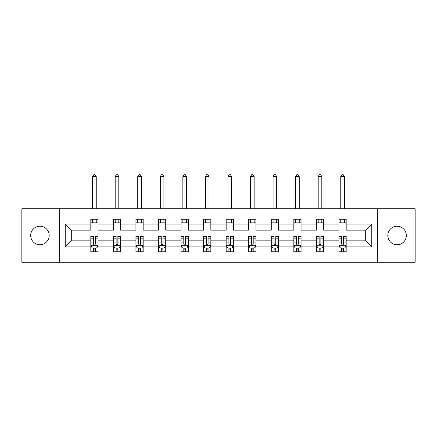 <?xml version="1.0" encoding="UTF-8"?>
<svg xmlns="http://www.w3.org/2000/svg" width="437" height="437" viewBox="0 0 437 437"><rect width="100%" height="100%" fill="white"/><g stroke="black" fill="none" stroke-linecap="round" stroke-linejoin="round"><path stroke-width="0.66" d="M397.075 226.235A9.253 9.253 0 0 0 387.821 235.488A9.253 9.253 0 0 0 397.075 244.742A9.253 9.253 0 0 0 406.328 235.488A9.253 9.253 0 0 0 397.075 226.235M39.925 226.235A9.253 9.253 0 0 0 30.672 235.488A9.253 9.253 0 0 0 39.925 244.742A9.253 9.253 0 0 0 49.179 235.488A9.253 9.253 0 0 0 39.925 226.235M377.339 262.238L415.15 262.238L415.15 208.739L377.339 208.739L377.339 262.238L59.661 262.238L59.661 208.739L21.85 208.739L21.85 262.238L59.661 262.238M346.18 246.91L346.18 240.842L365.698 240.842L371.772 246.91L346.18 246.91L346.18 251.756L343.433 251.756L343.433 248.069M377.339 208.739L59.661 208.739M338.948 246.91L323.62 246.91L323.62 240.842L338.948 240.842L338.948 251.756L346.18 251.756L346.18 247.894L344.82 247.894M323.62 246.91L323.62 251.756L320.873 251.756L320.873 248.069M316.393 246.91L301.066 246.91L301.066 240.842L316.393 240.842L316.393 251.756L323.62 251.756L323.62 247.894L322.26 247.894M301.066 246.91L301.066 251.756L298.318 251.756L298.318 248.069M293.833 246.91L278.506 246.91L278.506 240.842L293.833 240.842L293.833 251.756L301.066 251.756L301.066 247.894L299.706 247.894M278.506 246.91L278.506 251.756L275.758 251.756L275.758 248.069M271.279 246.91L255.951 246.91L255.951 240.842L271.279 240.842L271.279 251.756L278.506 251.756L278.506 247.894L277.145 247.894M255.951 246.91L255.951 251.756L253.203 251.756L253.203 248.069M248.719 246.91L233.391 246.91L233.391 240.842L248.719 240.842L248.719 251.756L255.951 251.756L255.951 247.894L254.591 247.894M233.391 246.91L233.391 251.756L230.649 251.756L230.649 248.069M226.164 246.91L210.836 246.91L210.836 240.842L226.164 240.842L226.164 251.756L233.391 251.756L233.391 247.894L232.036 247.894M210.836 246.91L210.836 251.756L208.088 251.756L208.088 248.069M203.609 246.91L188.281 246.91L188.281 240.842L203.609 240.842L203.609 251.756L210.836 251.756L210.836 247.894L209.476 247.894M188.281 246.91L188.281 251.756L185.534 251.756L185.534 248.069M181.049 246.91L165.721 246.91L165.721 240.842L181.049 240.842L181.049 251.756L188.281 251.756L188.281 247.894L186.921 247.894M165.721 246.91L165.721 251.756L162.974 251.756L162.974 248.069M158.494 246.91L143.167 246.91L143.167 240.842L158.494 240.842L158.494 251.756L165.721 251.756L165.721 247.894L164.361 247.894M143.167 246.91L143.167 251.756L140.419 251.756L140.419 248.069M135.934 246.91L120.607 246.91L120.607 240.842L135.934 240.842L135.934 251.756L143.167 251.756L143.167 247.894L141.807 247.894M120.607 246.91L120.607 251.756L117.859 251.756L117.859 248.069M113.38 246.91L98.052 246.91L98.052 240.842L113.38 240.842L113.38 251.756L120.607 251.756L120.607 247.894L119.252 247.894M98.052 246.91L98.052 251.756L95.304 251.756L95.304 248.069M90.82 246.91L65.228 246.91L65.228 224.066L90.82 224.066L90.82 230.141L71.302 230.141L71.302 240.842L90.82 240.842L90.82 251.756L98.052 251.756L98.052 247.894L96.692 247.894M98.052 224.066L113.38 224.066L113.38 230.141L98.052 230.141L98.052 219.221L90.82 219.221L90.82 224.066M120.607 224.066L135.934 224.066L135.934 230.141L120.607 230.141L120.607 219.221L113.38 219.221L113.38 224.066M143.167 224.066L158.494 224.066L158.494 230.141L143.167 230.141L143.167 219.221L135.934 219.221L135.934 224.066M165.721 224.066L181.049 224.066L181.049 230.141L165.721 230.141L165.721 219.221L158.494 219.221L158.494 224.066M188.281 224.066L203.609 224.066L203.609 230.141L188.281 230.141L188.281 219.221L181.049 219.221L181.049 224.066M210.836 224.066L226.164 224.066L226.164 230.141L210.836 230.141L210.836 219.221L203.609 219.221L203.609 224.066M233.391 224.066L248.719 224.066L248.719 230.141L233.391 230.141L233.391 219.221L226.164 219.221L226.164 224.066M255.951 224.066L271.279 224.066L271.279 230.141L255.951 230.141L255.951 219.221L248.719 219.221L248.719 224.066M278.506 224.066L293.833 224.066L293.833 230.141L278.506 230.141L278.506 219.221L271.279 219.221L271.279 224.066M301.066 224.066L316.393 224.066L316.393 230.141L301.066 230.141L301.066 219.221L293.833 219.221L293.833 224.066M323.62 224.066L338.948 224.066L338.948 230.141L323.62 230.141L323.62 219.221L316.393 219.221L316.393 224.066M365.698 240.842L365.698 230.141L346.18 230.141L346.18 219.221L338.948 219.221L338.948 224.066M346.18 224.066L371.772 224.066L371.772 246.91M65.228 224.066L71.302 230.141M338.948 222.837L346.18 222.837M316.393 222.837L323.62 222.837M293.833 222.837L301.066 222.837M271.279 222.837L278.506 222.837M248.719 222.837L255.951 222.837M226.164 222.837L233.391 222.837M203.609 222.837L210.836 222.837M181.049 222.837L188.281 222.837M158.494 222.837L165.721 222.837M135.934 222.837L143.167 222.837M113.38 222.837L120.607 222.837M90.82 222.837L98.052 222.837M93.567 248.14L95.304 248.14M116.127 248.14L117.859 248.14M138.682 248.14L140.419 248.14M161.242 248.14L162.974 248.14M183.797 248.14L185.534 248.14M206.351 248.14L208.088 248.14M228.912 248.14L230.649 248.14M251.466 248.14L253.203 248.14M274.026 248.14L275.758 248.14M296.581 248.14L298.318 248.14M319.141 248.14L320.873 248.14M341.696 248.14L343.433 248.14M71.302 240.842L65.228 246.91M371.772 224.066L365.698 230.141M93.567 249.877L95.304 249.877M98.052 238.17L98.052 236.357L95.304 236.357L95.304 238.17L98.052 238.17L98.052 240.842M90.82 240.842L90.82 236.357L93.567 236.357L93.567 244.092C94.146 245.206 94.725 245.206 95.304 244.092L95.304 238.17M92.18 247.894L90.82 247.894L90.82 251.756L93.567 251.756L93.567 248.069M90.82 245.179L92.267 248.069L96.604 248.069L98.052 245.179M96.244 222.837L96.244 219.221M96.244 208.739L96.244 176.641L92.628 176.641L92.628 208.739M92.628 222.837L92.628 219.221M92.628 176.641L93.715 174.762L95.162 174.762L96.244 176.641M116.127 249.877L117.859 249.877M120.607 238.17L120.607 236.357L117.859 236.357L117.859 238.17L120.607 238.17L120.607 240.842M113.38 240.842L113.38 236.357L116.127 236.357L116.127 244.092C116.706 245.206 117.28 245.206 117.859 244.092L117.859 238.17M114.74 247.894L113.38 247.894L113.38 251.756L116.127 251.756L116.127 248.069M113.38 245.179L114.827 248.069L119.164 248.069L120.607 245.179M118.804 222.837L118.804 219.221M118.804 208.739L118.804 176.641L115.188 176.641L115.188 208.739M115.188 222.837L115.188 219.221M115.188 176.641L116.269 174.762L117.717 174.762L118.804 176.641M138.682 249.877L140.419 249.877M143.167 238.17L143.167 236.357L140.419 236.357L140.419 238.17L143.167 238.17L143.167 240.842M135.934 240.842L135.934 236.357L138.682 236.357L138.682 244.092C139.261 245.206 139.84 245.206 140.419 244.092L140.419 238.17M137.294 247.894L135.934 247.894L135.934 251.756L138.682 251.756L138.682 248.069M135.934 245.179L137.382 248.069L141.719 248.069L143.167 245.179M141.359 222.837L141.359 219.221M141.359 208.739L141.359 176.641L137.742 176.641L137.742 208.739M137.742 222.837L137.742 219.221M137.742 176.641L138.829 174.762L140.272 174.762L141.359 176.641M161.242 249.877L162.974 249.877M165.721 238.17L165.721 236.357L162.974 236.357L162.974 238.17L165.721 238.17L165.721 240.842M158.494 240.842L158.494 236.357L161.242 236.357L161.242 244.092C161.816 245.206 162.395 245.206 162.974 244.092L162.974 238.17M159.855 247.894L158.494 247.894L158.494 251.756L161.242 251.756L161.242 248.069M158.494 245.179L159.937 248.069L164.279 248.069L165.721 245.179M163.913 222.837L163.913 219.221M163.913 208.739L163.913 176.641L160.303 176.641L160.303 208.739M160.303 222.837L160.303 219.221M160.303 176.641L161.384 174.762L162.832 174.762L163.913 176.641M183.797 249.877L185.534 249.877M188.281 238.17L188.281 236.357L185.534 236.357L185.534 238.17L188.281 238.17L188.281 240.842M181.049 240.842L181.049 236.357L183.797 236.357L183.797 244.092C184.376 245.206 184.955 245.206 185.534 244.092L185.534 238.17M182.409 247.894L181.049 247.894L181.049 251.756L183.797 251.756L183.797 248.069M181.049 245.179L182.497 248.069L186.834 248.069L188.281 245.179M186.473 222.837L186.473 219.221M186.473 208.739L186.473 176.641L182.857 176.641L182.857 208.739M182.857 222.837L182.857 219.221M182.857 176.641L183.944 174.762L185.386 174.762L186.473 176.641M206.351 249.877L208.088 249.877M210.836 238.17L210.836 236.357L208.088 236.357L208.088 238.17L210.836 238.17L210.836 240.842M203.609 240.842L203.609 236.357L206.351 236.357L206.351 244.092C206.93 245.206 207.509 245.206 208.088 244.092L208.088 238.17M204.964 247.894L203.609 247.894L203.609 251.756L206.351 251.756L206.351 248.069M203.609 245.179L205.051 248.069L209.389 248.069L210.836 245.179M209.028 222.837L209.028 219.221M209.028 208.739L209.028 176.641L205.412 176.641L205.412 208.739M205.412 222.837L205.412 219.221M205.412 176.641L206.499 174.762L207.946 174.762L209.028 176.641M228.912 249.877L230.649 249.877M233.391 238.17L233.391 236.357L230.649 236.357L230.649 238.17L233.391 238.17L233.391 240.842M226.164 240.842L226.164 236.357L228.912 236.357L228.912 244.092C229.491 245.206 230.07 245.206 230.649 244.092L230.649 238.17M227.524 247.894L226.164 247.894L226.164 251.756L228.912 251.756L228.912 248.069M226.164 245.179L227.611 248.069L231.949 248.069L233.391 245.179M231.588 222.837L231.588 219.221M231.588 208.739L231.588 176.641L227.972 176.641L227.972 208.739M227.972 222.837L227.972 219.221M227.972 176.641L229.054 174.762L230.501 174.762L231.588 176.641M251.466 249.877L253.203 249.877M255.951 238.17L255.951 236.357L253.203 236.357L253.203 238.17L255.951 238.17L255.951 240.842M248.719 240.842L248.719 236.357L251.466 236.357L251.466 244.092C252.045 245.206 252.624 245.206 253.203 244.092L253.203 238.17M250.079 247.894L248.719 247.894L248.719 251.756L251.466 251.756L251.466 248.069M248.719 245.179L250.166 248.069L254.503 248.069L255.951 245.179M254.143 222.837L254.143 219.221M254.143 208.739L254.143 176.641L250.527 176.641L250.527 208.739M250.527 222.837L250.527 219.221M250.527 176.641L251.614 174.762L253.056 174.762L254.143 176.641M274.026 249.877L275.758 249.877M278.506 238.17L278.506 236.357L275.758 236.357L275.758 238.17L278.506 238.17L278.506 240.842M271.279 240.842L271.279 236.357L274.026 236.357L274.026 244.092C274.6 245.206 275.179 245.206 275.758 244.092L275.758 238.17M272.639 247.894L271.279 247.894L271.279 251.756L274.026 251.756L274.026 248.069M271.279 245.179L272.721 248.069L277.063 248.069L278.506 245.179M276.697 222.837L276.697 219.221M276.697 208.739L276.697 176.641L273.087 176.641L273.087 208.739M273.087 222.837L273.087 219.221M273.087 176.641L274.168 174.762L275.616 174.762L276.697 176.641M296.581 249.877L298.318 249.877M301.066 238.17L301.066 236.357L298.318 236.357L298.318 238.17L301.066 238.17L301.066 240.842M293.833 240.842L293.833 236.357L296.581 236.357L296.581 244.092C297.16 245.206 297.739 245.206 298.318 244.092L298.318 238.17M295.193 247.894L293.833 247.894L293.833 251.756L296.581 251.756L296.581 248.069M293.833 245.179L295.281 248.069L299.618 248.069L301.066 245.179M299.258 222.837L299.258 219.221M299.258 208.739L299.258 176.641L295.641 176.641L295.641 208.739M295.641 222.837L295.641 219.221M295.641 176.641L296.728 174.762L298.171 174.762L299.258 176.641M319.141 249.877L320.873 249.877M323.62 238.17L323.62 236.357L320.873 236.357L320.873 238.17L323.62 238.17L323.62 240.842M316.393 240.842L316.393 236.357L319.141 236.357L319.141 244.092C319.715 245.206 320.294 245.206 320.873 244.092L320.873 238.17M317.748 247.894L316.393 247.894L316.393 251.756L319.141 251.756L319.141 248.069M316.393 245.179L317.836 248.069L322.173 248.069L323.588 245.25M316.426 245.25L323.62 245.179M321.812 222.837L321.812 219.221M321.812 208.739L321.812 176.641L318.196 176.641L318.196 208.739M318.196 222.837L318.196 219.221M318.196 176.641L319.283 174.762L320.731 174.762L321.812 176.641M341.696 249.877L343.433 249.877M346.18 238.17L346.18 236.357L343.433 236.357L343.433 238.17L346.18 238.17L346.18 240.842M338.948 240.842L338.948 236.357L341.696 236.357L341.696 244.092C342.275 245.206 342.854 245.206 343.433 244.092L343.433 238.17M340.308 247.894L338.948 247.894L338.948 251.756L341.696 251.756L341.696 248.069M338.948 245.179L340.396 248.069L344.733 248.069L346.18 245.179M344.372 222.837L344.372 219.221M344.372 208.739L344.372 176.641L340.756 176.641L340.756 208.739M340.756 222.837L340.756 219.221M340.756 176.641L341.838 174.762L343.285 174.762L344.372 176.641M90.858 245.25L98.014 245.25M90.82 238.17L93.567 238.17M95.304 242.049L98.052 242.049M90.82 242.049L93.567 242.049M93.567 248.959L95.304 248.959M113.412 245.25L120.574 245.25M113.38 238.17L116.127 238.17M117.859 242.049L120.607 242.049M113.38 242.049L116.127 242.049M116.127 248.959L117.859 248.959M135.973 245.25L143.128 245.25M135.934 238.17L138.682 238.17M140.419 242.049L143.167 242.049M135.934 242.049L138.682 242.049M138.682 248.959L140.419 248.959M158.527 245.25L165.689 245.25M158.494 238.17L161.242 238.17M162.974 242.049L165.721 242.049M158.494 242.049L161.242 242.049M161.242 248.959L162.974 248.959M181.087 245.25L188.243 245.25M181.049 238.17L183.797 238.17M185.534 242.049L188.281 242.049M181.049 242.049L183.797 242.049M183.797 248.959L185.534 248.959M203.642 245.25L210.798 245.25M203.609 238.17L206.351 238.17M208.088 242.049L210.836 242.049M203.609 242.049L206.351 242.049M206.351 248.959L208.088 248.959M226.202 245.25L233.358 245.25M226.164 238.17L228.912 238.17M230.649 242.049L233.391 242.049M226.164 242.049L228.912 242.049M228.912 248.959L230.649 248.959M248.757 245.25L255.913 245.25M248.719 238.17L251.466 238.17M253.203 242.049L255.951 242.049M248.719 242.049L251.466 242.049M251.466 248.959L253.203 248.959M271.311 245.25L278.473 245.25M271.279 238.17L274.026 238.17M275.758 242.049L278.506 242.049M271.279 242.049L274.026 242.049M274.026 248.959L275.758 248.959M293.872 245.25L301.027 245.25M293.833 238.17L296.581 238.17M298.318 242.049L301.066 242.049M293.833 242.049L296.581 242.049M296.581 248.959L298.318 248.959M316.393 238.17L319.141 238.17M320.873 242.049L323.62 242.049M316.393 242.049L319.141 242.049M319.141 248.959L320.873 248.959M338.986 245.25L346.142 245.25M338.948 238.17L341.696 238.17M343.433 242.049L346.18 242.049M338.948 242.049L341.696 242.049M341.696 248.959L343.433 248.959"/></g></svg>
